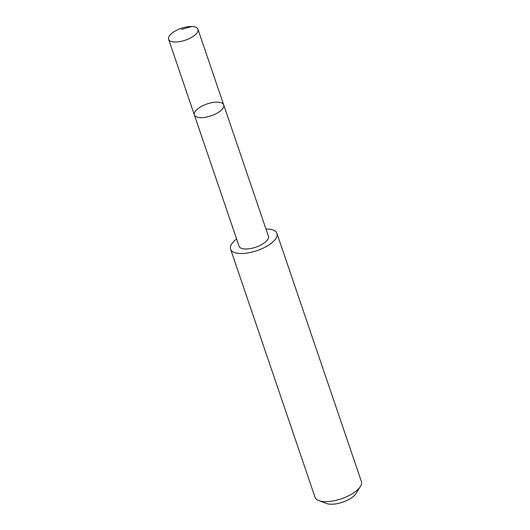 <?xml version="1.0" encoding="UTF-8"?>
<svg xmlns="http://www.w3.org/2000/svg" width="530" height="530" viewBox="0 0 530 530"><rect width="100%" height="100%" fill="white"/><g stroke="black" fill="none" stroke-linecap="round" stroke-linejoin="round"><path stroke-width="0.79" d="M223.706 104.9L268.412 236.254A15.496 6.28 161.2 0 1 261.747 244.535A15.496 6.28 161.2 0 1 245.807 249.007A15.496 6.28 161.2 0 1 239.076 246.238L194.351 114.891A15.502 6.28 -18.8 0 0 201.095 117.66A15.502 6.28 -18.8 0 0 217.035 113.188A15.502 6.28 -18.8 0 0 223.706 104.9A15.502 6.28 -18.8 0 0 207.005 103.953A15.502 6.28 -18.8 0 0 194.351 114.891A15.502 6.28 -18.8 0 0 201.095 117.66A15.502 6.28 -18.8 0 0 217.035 113.188A15.502 6.28 -18.8 0 0 223.706 104.9L197.962 29.269A15.502 6.28 161.2 0 1 191.29 37.557A15.502 6.28 161.2 0 1 175.344 42.036A15.502 6.28 161.2 0 1 168.606 39.266A15.502 6.28 161.2 0 1 175.271 30.972A15.502 6.28 161.2 0 1 191.217 26.5A15.502 6.28 161.2 0 1 197.962 29.269M265.941 228.993A24.479 9.918 161.2 0 1 266.279 228.993A24.479 9.918 161.2 0 1 276.925 233.372A24.479 9.918 161.2 0 1 256.944 250.65A24.479 9.918 161.2 0 1 230.577 249.146A24.479 9.918 161.2 0 1 236.605 238.984M276.925 233.372L361.394 481.505A24.479 9.918 161.2 0 1 360.413 486.48A24.479 9.918 161.2 0 1 341.419 498.783A24.479 9.918 161.2 0 1 318.861 500.625A24.479 9.918 161.2 0 1 315.045 497.286L230.577 249.146M360.413 486.48L356.087 493.437A17.41 7.056 161.2 0 1 342.579 502.188A17.41 7.056 161.2 0 1 326.533 503.5L318.861 500.625M191.747 26.507L181.618 29.382M194.351 114.891L168.606 39.266"/></g></svg>
